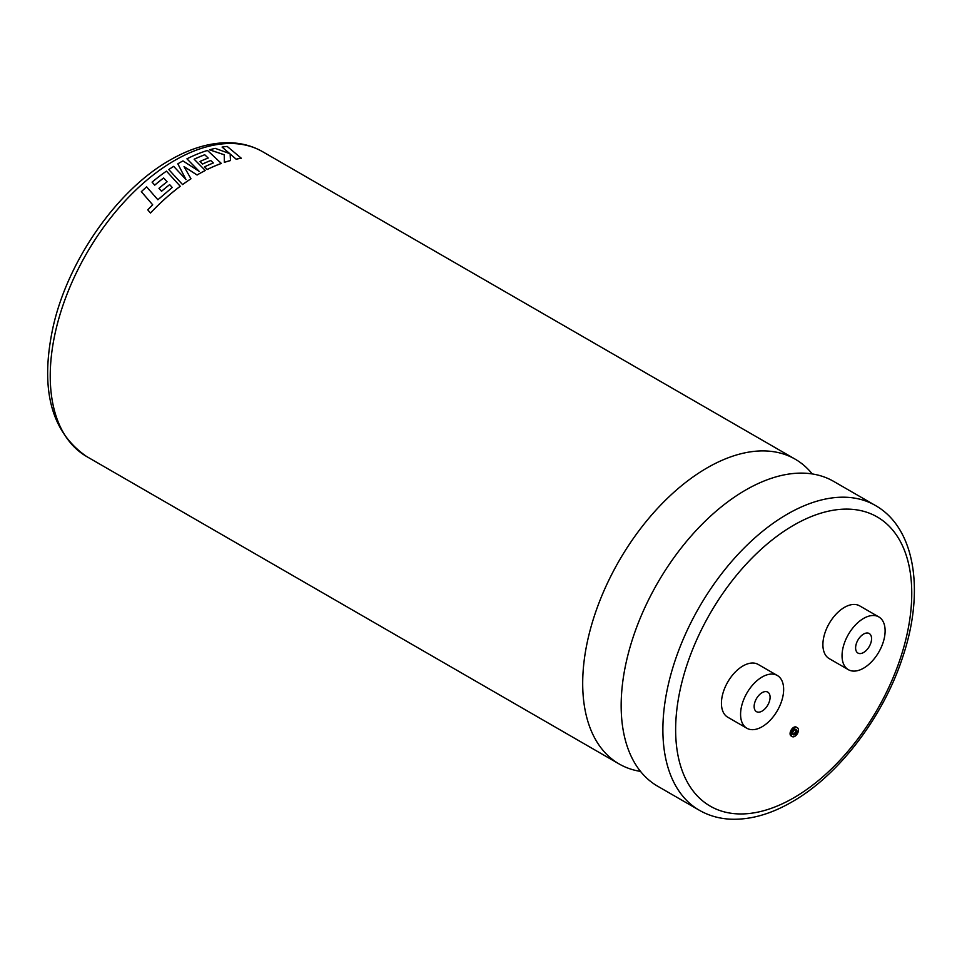 <?xml version="1.0" encoding="UTF-8"?>
<svg xmlns="http://www.w3.org/2000/svg" width="962" height="962" viewBox="0 0 962 962"><rect width="100%" height="100%" fill="white"/><g stroke="black" fill="none" stroke-linecap="round" stroke-linejoin="round"><path stroke-width="1.44" d="M640.512 771.392A175.986 101.611 -60 0 1 619.155 763.972A175.986 101.611 -60 0 1 592.171 622.943A175.986 101.611 -60 0 1 707.142 467.869A175.986 101.611 -60 0 1 795.141 459.151A175.986 101.611 -60 0 1 812.241 473.941M795.646 729.461A2.994 1.732 -60 0 1 793.698 733.982A2.994 1.732 -60 0 1 792.88 734.259M794.816 734.619A2.994 1.732 120 0 0 796.776 731.986A2.994 1.732 120 0 0 796.32 729.593A2.994 1.732 120 0 0 794.816 729.737A2.994 1.732 120 0 0 792.868 732.383A2.994 1.732 120 0 0 793.325 734.776A2.994 1.732 120 0 0 794.816 734.619M794.816 728.006A5.123 2.958 120 0 0 791.473 732.515A5.123 2.958 120 0 0 792.255 736.615A5.123 2.958 120 0 0 794.816 736.363A5.123 2.958 120 0 0 798.171 731.854A5.123 2.958 120 0 0 797.378 727.753A5.123 2.958 120 0 0 794.816 728.006M797.378 727.753L796.259 727.104A5.123 2.958 120 0 0 793.698 727.356A5.123 2.958 120 0 0 790.355 731.866A5.123 2.958 120 0 0 791.137 735.978L792.255 736.615M762.108 692.664A11.279 6.518 -60 0 1 767.76 692.111A11.279 6.518 -60 0 1 769.48 701.154A11.279 6.518 -60 0 1 762.108 711.086A11.279 6.518 -60 0 1 756.469 711.652A11.279 6.518 -60 0 1 754.749 702.609A11.279 6.518 -60 0 1 762.108 692.664M762.108 726.743A30.459 17.581 -60 0 1 746.885 728.258A30.459 17.581 -60 0 1 742.219 703.847A30.459 17.581 -60 0 1 762.108 677.007A30.459 17.581 -60 0 1 777.344 675.504A30.459 17.581 -60 0 1 782.01 699.903A30.459 17.581 -60 0 1 762.108 726.743M777.344 675.504L758.2 664.441A30.459 17.581 120 0 0 742.965 665.957A30.459 17.581 120 0 0 723.075 692.796A30.459 17.581 120 0 0 727.741 717.207L746.885 728.258M863.587 652.501A11.279 6.518 120 0 0 870.959 642.568A11.279 6.518 120 0 0 869.227 633.525A11.279 6.518 120 0 0 863.587 634.078A11.279 6.518 120 0 0 856.216 644.023A11.279 6.518 120 0 0 857.948 653.066A11.279 6.518 120 0 0 863.587 652.501M169.661 184.632L172.222 187.482L157.888 199.759L146.609 186.844A176.034 101.635 -60 0 0 141.342 191.691L152.681 204.81L147.739 209.824L150.493 213.047A175.986 101.611 -60 0 1 166.234 197.739A175.986 101.611 -60 0 1 180.255 186.279L166.462 171.128A176.034 101.635 -60 0 0 152.08 182.131L154.738 185.137A175.986 101.611 -60 0 1 163.66 177.994L167.099 181.77A176.034 101.635 -60 0 0 158.97 188.348L161.556 191.282A175.986 101.611 -60 0 1 169.661 184.632L172.222 187.518M154.738 185.137L154.726 185.113A176.034 101.635 -60 0 1 163.648 177.958L167.099 181.794M185.991 179.581L177.826 163.817L185.991 179.545L173.665 166.354A176.034 101.635 -60 0 0 168.771 169.54L182.564 184.584A175.986 101.611 -60 0 1 190.981 178.8L184.031 166.594L197.078 175.024A175.986 101.611 -60 0 1 198.497 174.194A175.986 101.611 -60 0 1 205.291 170.49L194.144 159.223A176.034 101.635 -60 0 1 204.75 154.75L208.201 158.069M699.326 810.257L657.611 786.182A175.986 101.611 -60 0 1 630.639 645.153A175.986 101.611 -60 0 1 745.61 490.067A175.986 101.611 -60 0 1 833.609 481.361L875.312 505.435A175.986 101.611 -60 0 0 787.325 514.153A175.986 101.611 -60 0 0 672.354 669.239A175.986 101.611 -60 0 0 699.326 810.257C708.814 815.692 719.311 818.674 730.807 819.203C750.408 819.913 770.742 814.165 791.834 801.995C838.66 775.468 883.104 717.231 902.524 657.623C924.867 592.087 915.571 528.126 875.312 505.435M863.587 618.422A30.459 17.581 120 0 0 843.686 645.261A30.459 17.581 120 0 0 848.352 669.672A30.459 17.581 120 0 0 863.587 668.169A30.459 17.581 120 0 0 883.477 641.329A30.459 17.581 120 0 0 878.811 616.919A30.459 17.581 120 0 0 863.587 618.422M878.811 616.919L859.667 605.868A30.459 17.581 120 0 0 844.444 607.371A30.459 17.581 120 0 0 824.542 634.211A30.459 17.581 120 0 0 829.208 658.621L848.352 669.672M194.18 159.247A175.986 101.611 -60 0 1 204.75 154.786L208.201 158.021A176.034 101.635 -60 0 0 199.988 161.496L202.537 164.069A175.986 101.611 -60 0 1 210.762 160.51L213.323 162.963A176.034 101.635 -60 0 0 204.581 166.847L207.215 169.516A175.986 101.611 -60 0 1 221.344 163.444L207.491 150.445A176.034 101.635 -60 0 0 190.368 157.155A176.034 101.635 -60 0 0 186.941 158.826L199.194 171.392M210.762 160.51L213.311 162.999M222.078 147.066L229.726 153.631L215.247 148.364A176.034 101.635 -60 0 0 209.584 149.819L224.254 154.762L224.338 162.374A175.986 101.611 -60 0 1 230.507 160.558L230.134 153.968L236.123 159.199A175.986 101.611 -60 0 1 241.318 158.249L227.188 146.428A176.034 101.635 -60 0 0 222.078 147.066L229.726 153.595M209.584 149.819L224.254 154.798L224.338 162.374A176.034 101.635 -60 0 1 230.519 160.51M236.123 159.199L236.123 159.163A176.034 101.635 -60 0 1 241.33 158.213M230.134 153.968L236.123 159.163M197.078 175.024L197.078 174.988A176.034 101.635 -60 0 1 205.291 170.454M184.031 166.594L197.078 174.988M202.537 164.069L202.549 164.033A176.034 101.635 -60 0 1 210.762 160.474M199.988 161.496L202.549 164.033M204.581 166.847L207.215 169.48A176.034 101.635 -60 0 1 221.356 163.408M186.941 158.826L199.194 171.356L182.972 160.907A176.034 101.635 -60 0 0 177.826 163.817M182.564 184.584L182.552 184.548A176.034 101.635 -60 0 1 190.981 178.764M168.771 169.54L182.552 184.548M141.342 191.691L152.669 204.786M147.739 209.824L150.481 213.011A176.034 101.635 -60 0 1 166.234 197.703A176.034 101.635 -60 0 1 180.255 186.243L180.255 186.243M152.08 182.131L154.726 185.113M158.97 188.348L161.556 191.258A176.034 101.635 -60 0 1 169.661 184.608M174.675 160.45A175.986 101.611 120 0 0 59.704 315.536A175.986 101.611 120 0 0 86.688 456.553C51.13 432.094 39.863 389.189 52.898 327.826C67.484 261.027 116.991 189.887 170.166 160.005C191.318 147.787 211.724 142.051 231.373 142.797C242.809 143.35 253.234 146.332 262.674 151.731A175.986 101.611 120 0 0 174.675 160.45M793.698 525.204A166.967 96.392 120 0 0 675.637 729.701A166.967 96.392 120 0 0 793.698 797.859A166.967 96.392 120 0 0 911.76 593.374A166.967 96.392 120 0 0 793.698 525.204M619.155 763.972L86.688 456.553M795.141 459.151L262.674 151.731"/></g></svg>
